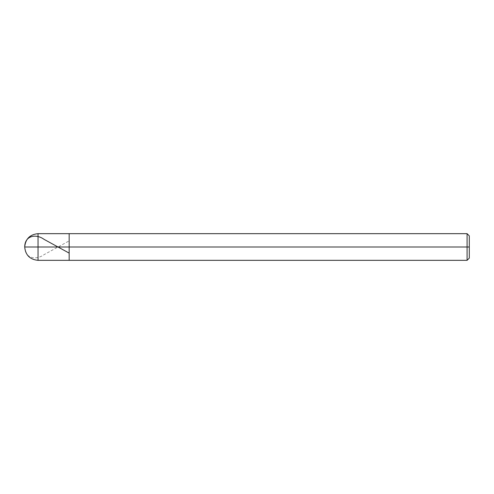 <?xml version="1.0" encoding="UTF-8"?>
<svg xmlns="http://www.w3.org/2000/svg" width="494" height="494" viewBox="0 0 494 494"><rect width="100%" height="100%" fill="white"/><g stroke="black" fill="none" stroke-linecap="round" stroke-linejoin="round"><path stroke-width="0.37" stroke-dasharray="2.47 1.85" d="M69.16 247L69.16 233.662L69.16 260.338L69.16 247L38.038 247L38.038 260.338L38.038 247L24.7 247L38.038 247L38.038 260.338L38.038 233.662L38.038 247L38.038 233.662L38.038 247L69.16 247L69.16 260.338L69.16 233.662L69.16 260.338L69.16 233.662L69.16 247L69.16 233.662L69.16 247L467.077 247L467.077 260.338L467.077 247L469.3 247L469.3 235.885L469.3 258.115L469.3 235.885L469.3 247L467.077 247L467.077 260.338L467.077 233.662L467.077 247L69.16 247M467.077 247L467.077 233.662L467.077 247M24.7 247.019C24.824 258.745 36.284 260.326 44.052 254.651L69.16 240.887"/><path stroke-width="0.74" d="M38.038 247L38.038 260.338L38.038 247L38.038 260.338L38.038 247L69.16 247L69.16 260.338L69.16 233.662L69.16 260.338L69.16 247L467.077 247L467.077 260.338L467.077 233.662L467.077 247L467.077 233.662L467.077 247L469.3 247L469.3 258.115L469.3 235.885L469.3 247L69.16 247L69.16 233.662L69.16 247L38.038 247L38.038 233.662L38.038 247L38.038 233.662L38.038 247L24.7 247L38.038 247M24.7 246.981C24.824 235.255 36.284 233.674 44.052 239.349L69.16 253.113M469.3 258.115L467.077 260.338L38.038 260.338C29.936 259.548 25.49 255.102 24.7 247C25.49 238.898 29.936 234.452 38.038 233.662L467.077 233.662L469.3 235.885"/></g></svg>
